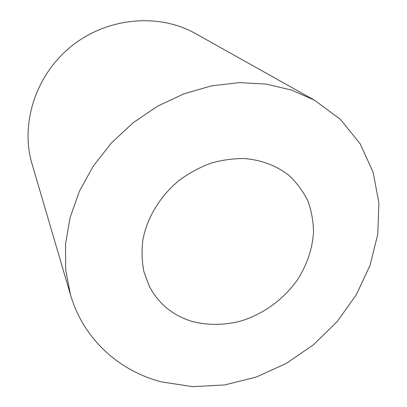 <?xml version="1.0" encoding="UTF-8"?>
<svg xmlns="http://www.w3.org/2000/svg" width="407" height="407" viewBox="0 0 407 407"><rect width="100%" height="100%" fill="white"/><g stroke="black" fill="none" stroke-linecap="round" stroke-linejoin="round"><path stroke-width="0.61" d="M314.525 100.224L195.574 33.603C159.117 12.953 107.763 17.191 71.724 45.981C35.628 74.695 20.045 123.814 32.056 163.955L70.487 294.765C83.42 339.092 119.027 370.848 161.32 381.868L192.542 386.65L224.598 384.951L256.217 377.07L286.223 363.461L313.553 344.719L337.21 321.545L356.318 294.76L370.065 265.303L377.772 234.239L378.897 202.752L373.077 172.161L360.205 143.9L340.491 119.434L314.525 100.224L291.565 90.079L266.254 84.096L239.321 82.621L211.604 85.846L184.015 93.778L157.504 106.232L132.992 122.838L111.345 143.03L93.289 166.102L79.411 191.229L70.09 217.531L65.522 244.114L65.715 270.121L70.487 294.765M191.611 321.276C207.499 325.564 224.689 325.361 241.509 320.848C263.736 313.833 283.735 299.196 297.303 280.047C306.944 265.059 312.352 249.14 313.517 232.29C313.385 221.276 311.457 210.729 307.733 200.646C303.001 191.02 296.647 182.529 288.67 175.168C276.317 165.634 261.676 160.093 244.744 158.557C233.42 158.42 222.044 159.997 210.623 163.283C199.384 167.526 188.838 173.275 178.978 180.525C160.104 196.103 147.115 217.603 142.908 239.743C141.524 250.798 141.875 261.498 143.956 271.84L149.308 286.258C158.537 303.688 172.639 315.364 191.611 321.276"/></g></svg>
